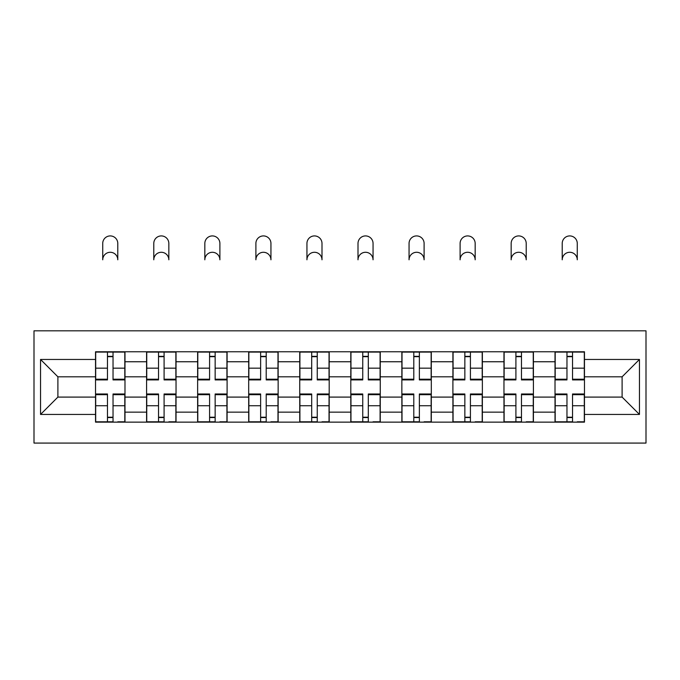 <?xml version="1.0" encoding="UTF-8"?>
<svg xmlns="http://www.w3.org/2000/svg" width="680" height="680" viewBox="0 0 680 680"><rect width="100%" height="100%" fill="white"/><g stroke="black" fill="none" stroke-linecap="round" stroke-linejoin="round"><path stroke-width="1.02" d="M34 443.079L646 443.079L646 330.82L34 330.82L34 443.079M146.582 422.135L146.582 361.751L124.984 361.751L124.984 422.135M124.984 361.751L124.984 351.773M146.582 361.751L146.582 351.773M176.035 351.773L176.035 422.135M197.633 422.135L197.633 351.773M227.095 351.773L227.095 422.135M248.693 422.135L248.693 351.773M278.146 351.773L278.146 422.135M299.744 422.135L299.744 351.773M329.197 351.773L329.197 422.135M350.803 422.135L350.803 351.773M380.256 351.773L380.256 422.135M401.854 422.135L401.854 351.773M431.307 351.773L431.307 422.135M452.906 422.135L452.906 351.773M482.366 351.773L482.366 422.135M503.965 422.135L503.965 351.773M533.417 351.773L533.417 422.135M555.016 422.135L555.016 351.773M555.016 397.094L533.417 397.094M503.965 397.094L482.366 397.094M452.906 397.094L431.307 397.094M401.854 397.094L380.256 397.094M350.803 397.094L329.197 397.094M299.744 397.094L278.146 397.094M248.693 397.094L227.095 397.094M197.633 397.094L176.035 397.094M146.582 397.094L124.984 397.094M555.016 376.805L533.417 376.805M503.965 376.805L482.366 376.805M452.906 376.805L431.307 376.805M401.854 376.805L380.256 376.805M350.803 376.805L329.197 376.805M299.744 376.805L278.146 376.805M248.693 376.805L227.095 376.805M197.633 376.805L176.035 376.805M146.582 376.805L124.984 376.805M57.893 397.094L95.531 397.094L95.531 376.805L57.893 376.805L57.893 397.094L40.545 414.443L40.545 359.457L95.531 359.457L95.531 376.805M584.468 376.805L584.468 397.094L622.106 397.094L622.106 376.805L584.468 376.805L584.468 351.773L95.531 351.773L95.531 359.457M584.468 359.457L639.455 359.457L639.455 414.443L584.468 414.443L584.468 397.094M95.531 397.094L95.531 422.135L584.468 422.135L584.468 414.443M95.531 414.443L40.545 414.443M113.033 417.223L107.474 417.223M107.474 356.677L113.033 356.677M164.093 417.223L158.525 417.223M158.525 356.677L164.093 356.677M215.144 417.223L209.584 417.223M209.584 356.677L215.144 356.677M266.203 417.223L260.635 417.223M260.635 356.677L266.203 356.677M317.254 417.223L311.695 417.223M311.695 356.677L317.254 356.677M368.305 417.223L362.746 417.223M362.746 356.677L368.305 356.677M419.365 417.223L413.797 417.223M413.797 356.677L419.365 356.677M470.415 417.223L464.856 417.223M464.856 356.677L470.415 356.677M521.475 417.223L515.908 417.223M515.908 356.677L521.475 356.677M572.526 417.223L566.967 417.223M566.967 356.677L572.526 356.677M40.545 359.457L57.893 376.805M622.106 397.094L639.455 414.443M622.106 376.805L639.455 359.457M117.784 259.802A7.531 7.531 0 0 0 110.254 252.28A7.531 7.531 0 0 0 102.731 259.802L102.731 243.44A7.531 7.531 0 0 1 110.254 235.917A7.531 7.531 0 0 1 117.784 243.44L117.784 259.802M113.033 379.219L124.814 379.219L124.814 379.916L113.033 379.916L113.033 352.096L124.814 352.096L118.269 352.096M124.814 379.219L124.814 352.096M107.474 356.354L113.033 356.354M107.474 352.096L95.693 352.096L95.693 379.916L107.474 379.916L107.474 352.096L113.033 352.096M107.474 394.68L95.693 394.68L95.693 393.983L107.474 393.983L107.474 421.804L95.693 421.804L102.238 421.804M95.693 394.68L95.693 421.804M113.033 417.554L107.474 417.554M118.269 421.804L124.814 421.804L124.814 393.983L113.033 393.983L113.033 421.804L102.731 421.804M124.814 421.804L117.784 421.804M168.835 259.802A7.531 7.531 0 0 0 161.313 252.28A7.531 7.531 0 0 0 153.782 259.802L153.782 243.44A7.531 7.531 0 0 1 161.313 235.917A7.531 7.531 0 0 1 168.835 243.44L168.835 259.802M164.093 379.219L175.873 379.219L175.873 379.916L164.093 379.916L164.093 352.096L175.873 352.096L169.328 352.096M175.873 379.219L175.873 352.096M158.525 356.354L164.093 356.354M158.525 352.096L146.744 352.096L146.744 379.916L158.525 379.916L158.525 352.096L164.093 352.096M219.895 259.802A7.531 7.531 0 0 0 212.364 252.28A7.531 7.531 0 0 0 204.833 259.802L204.833 243.44A7.531 7.531 0 0 1 212.364 235.917A7.531 7.531 0 0 1 219.895 243.44L219.895 259.802M215.144 379.219L226.925 379.219L226.925 379.916L215.144 379.916L215.144 352.096L226.925 352.096L220.379 352.096M226.925 379.219L226.925 352.096M209.584 356.354L215.144 356.354M209.584 352.096L197.804 352.096L197.804 379.916L209.584 379.916L209.584 352.096L215.144 352.096M158.525 394.68L146.744 394.68L146.744 393.983L158.525 393.983L158.525 421.804L146.744 421.804L153.289 421.804M146.744 394.68L146.744 421.804M164.093 417.554L158.525 417.554M169.328 421.804L175.873 421.804L175.873 393.983L164.093 393.983L164.093 421.804L153.782 421.804M175.873 421.804L168.835 421.804M209.584 394.68L197.804 394.68L197.804 393.983L209.584 393.983L209.584 421.804L197.804 421.804L204.349 421.804M197.804 394.68L197.804 421.804M215.144 417.554L209.584 417.554M220.379 421.804L226.925 421.804L226.925 393.983L215.144 393.983L215.144 421.804L204.833 421.804M226.925 421.804L219.895 421.804M270.946 259.802A7.531 7.531 0 0 0 263.415 252.28A7.531 7.531 0 0 0 255.893 259.802L255.893 243.44A7.531 7.531 0 0 1 263.415 235.917A7.531 7.531 0 0 1 270.946 243.44L270.946 259.802M266.203 379.219L277.984 379.219L277.984 379.916L266.203 379.916L266.203 352.096L277.984 352.096L271.439 352.096M277.984 379.219L277.984 352.096M260.635 356.354L266.203 356.354M260.635 352.096L248.854 352.096L248.854 379.916L260.635 379.916L260.635 352.096L266.203 352.096M321.997 259.802A7.531 7.531 0 0 0 314.475 252.28A7.531 7.531 0 0 0 306.944 259.802L306.944 243.44A7.531 7.531 0 0 1 314.475 235.917A7.531 7.531 0 0 1 321.997 243.44L321.997 259.802M317.254 379.219L329.035 379.219L329.035 379.916L317.254 379.916L317.254 352.096L329.035 352.096L322.49 352.096M329.035 379.219L329.035 352.096M311.695 356.354L317.254 356.354M311.695 352.096L299.905 352.096L299.905 379.916L311.695 379.916L311.695 352.096L317.254 352.096M373.056 259.802A7.531 7.531 0 0 0 365.525 252.28A7.531 7.531 0 0 0 358.003 259.802L358.003 243.44A7.531 7.531 0 0 1 365.525 235.917A7.531 7.531 0 0 1 373.056 243.44L373.056 259.802M368.305 379.219L380.094 379.219L380.094 379.916L368.305 379.916L368.305 352.096L380.094 352.096L373.55 352.096M380.094 379.219L380.094 352.096M362.746 356.354L368.305 356.354M362.746 352.096L350.965 352.096L350.965 379.916L362.746 379.916L362.746 352.096L368.305 352.096M260.635 394.68L248.854 394.68L248.854 393.983L260.635 393.983L260.635 421.804L248.854 421.804L255.4 421.804M248.854 394.68L248.854 421.804M266.203 417.554L260.635 417.554M271.439 421.804L277.984 421.804L277.984 393.983L266.203 393.983L266.203 421.804L255.893 421.804M277.984 421.804L270.946 421.804M311.695 394.68L299.905 394.68L299.905 393.983L311.695 393.983L311.695 421.804L299.905 421.804L306.45 421.804M299.905 394.68L299.905 421.804M317.254 417.554L311.695 417.554M322.49 421.804L329.035 421.804L329.035 393.983L317.254 393.983L317.254 421.804L306.944 421.804M329.035 421.804L321.997 421.804M362.746 394.68L350.965 394.68L350.965 393.983L362.746 393.983L362.746 421.804L350.965 421.804L357.51 421.804M350.965 394.68L350.965 421.804M368.305 417.554L362.746 417.554M373.55 421.804L380.094 421.804L380.094 393.983L368.305 393.983L368.305 421.804L358.003 421.804M380.094 421.804L373.056 421.804M424.107 259.802A7.531 7.531 0 0 0 416.585 252.28A7.531 7.531 0 0 0 409.054 259.802L409.054 243.44A7.531 7.531 0 0 1 416.585 235.917A7.531 7.531 0 0 1 424.107 243.44L424.107 259.802M419.365 379.219L431.146 379.219L431.146 379.916L419.365 379.916L419.365 352.096L431.146 352.096L424.6 352.096M431.146 379.219L431.146 352.096M413.797 356.354L419.365 356.354M413.797 352.096L402.016 352.096L402.016 379.916L413.797 379.916L413.797 352.096L419.365 352.096M413.797 394.68L402.016 394.68L402.016 393.983L413.797 393.983L413.797 421.804L402.016 421.804L408.561 421.804M402.016 394.68L402.016 421.804M419.365 417.554L413.797 417.554M424.6 421.804L431.146 421.804L431.146 393.983L419.365 393.983L419.365 421.804L409.054 421.804M431.146 421.804L424.107 421.804M475.167 259.802A7.531 7.531 0 0 0 467.636 252.28A7.531 7.531 0 0 0 460.105 259.802L460.105 243.44A7.531 7.531 0 0 1 467.636 235.917A7.531 7.531 0 0 1 475.167 243.44L475.167 259.802M470.415 379.219L482.196 379.219L482.196 379.916L470.415 379.916L470.415 352.096L482.196 352.096L475.651 352.096M482.196 379.219L482.196 352.096M464.856 356.354L470.415 356.354M464.856 352.096L453.075 352.096L453.075 379.916L464.856 379.916L464.856 352.096L470.415 352.096M464.856 394.68L453.075 394.68L453.075 393.983L464.856 393.983L464.856 421.804L453.075 421.804L459.62 421.804M453.075 394.68L453.075 421.804M470.415 417.554L464.856 417.554M475.651 421.804L482.196 421.804L482.196 393.983L470.415 393.983L470.415 421.804L460.105 421.804M482.196 421.804L475.167 421.804M526.218 259.802A7.531 7.531 0 0 0 518.687 252.28A7.531 7.531 0 0 0 511.164 259.802L511.164 243.44A7.531 7.531 0 0 1 518.687 235.917A7.531 7.531 0 0 1 526.218 243.44L526.218 259.802M521.475 379.219L533.256 379.219L533.256 379.916L521.475 379.916L521.475 352.096L533.256 352.096L526.711 352.096M533.256 379.219L533.256 352.096M515.908 356.354L521.475 356.354M515.908 352.096L504.127 352.096L504.127 379.916L515.908 379.916L515.908 352.096L521.475 352.096M515.908 394.68L504.127 394.68L504.127 393.983L515.908 393.983L515.908 421.804L504.127 421.804L510.671 421.804M504.127 394.68L504.127 421.804M521.475 417.554L515.908 417.554M526.711 421.804L533.256 421.804L533.256 393.983L521.475 393.983L521.475 421.804L511.164 421.804M533.256 421.804L526.218 421.804M577.269 259.802A7.531 7.531 0 0 0 569.746 252.28A7.531 7.531 0 0 0 562.215 259.802L562.215 243.44A7.531 7.531 0 0 1 569.746 235.917A7.531 7.531 0 0 1 577.269 243.44L577.269 259.802M572.526 379.219L584.307 379.219L584.307 379.916L572.526 379.916L572.526 352.096L584.307 352.096L577.762 352.096M584.307 379.219L584.307 352.096M566.967 356.354L572.526 356.354M566.967 352.096L555.186 352.096L555.186 379.916L566.967 379.916L566.967 352.096L572.526 352.096M566.967 394.68L555.186 394.68L555.186 393.983L566.967 393.983L566.967 421.804L555.186 421.804L561.731 421.804M555.186 394.68L555.186 421.804M572.526 417.554L566.967 417.554M577.762 421.804L584.307 421.804L584.307 393.983L572.526 393.983L572.526 421.804L562.215 421.804M584.307 421.804L577.269 421.804M503.965 361.751L482.366 361.751M452.906 361.751L431.307 361.751M401.854 361.751L380.256 361.751M350.803 361.751L329.197 361.751M299.744 361.751L278.146 361.751M248.693 361.751L227.095 361.751M197.633 361.751L176.035 361.751M555.016 361.751L533.417 361.751M503.965 412.148L482.366 412.148M452.906 412.148L431.307 412.148M401.854 412.148L380.256 412.148M350.803 412.148L329.197 412.148M299.744 412.148L278.146 412.148M248.693 412.148L227.095 412.148M197.633 412.148L176.035 412.148M146.582 412.148L124.984 412.148M555.016 412.148L533.417 412.148M113.033 368.169L124.814 368.169M95.693 379.219L107.474 379.219M95.693 368.169L107.474 368.169M107.474 405.73L95.693 405.73M124.814 394.68L113.033 394.68M124.814 405.73L113.033 405.73M164.093 368.169L175.873 368.169M146.744 379.219L158.525 379.219M146.744 368.169L158.525 368.169M215.144 368.169L226.925 368.169M197.804 379.219L209.584 379.219M197.804 368.169L209.584 368.169M158.525 405.73L146.744 405.73M175.873 394.68L164.093 394.68M175.873 405.73L164.093 405.73M209.584 405.73L197.804 405.73M226.925 394.68L215.144 394.68M226.925 405.73L215.144 405.73M266.203 368.169L277.984 368.169M248.854 379.219L260.635 379.219M248.854 368.169L260.635 368.169M317.254 368.169L329.035 368.169M299.905 379.219L311.695 379.219M299.905 368.169L311.695 368.169M368.305 368.169L380.094 368.169M350.965 379.219L362.746 379.219M350.965 368.169L362.746 368.169M260.635 405.73L248.854 405.73M277.984 394.68L266.203 394.68M277.984 405.73L266.203 405.73M311.695 405.73L299.905 405.73M329.035 394.68L317.254 394.68M329.035 405.73L317.254 405.73M362.746 405.73L350.965 405.73M380.094 394.68L368.305 394.68M380.094 405.73L368.305 405.73M419.365 368.169L431.146 368.169M402.016 379.219L413.797 379.219M402.016 368.169L413.797 368.169M413.797 405.73L402.016 405.73M431.146 394.68L419.365 394.68M431.146 405.73L419.365 405.73M470.415 368.169L482.196 368.169M453.075 379.219L464.856 379.219M453.075 368.169L464.856 368.169M464.856 405.73L453.075 405.73M482.196 394.68L470.415 394.68M482.196 405.73L470.415 405.73M521.475 368.169L533.256 368.169M504.127 379.219L515.908 379.219M504.127 368.169L515.908 368.169M515.908 405.73L504.127 405.73M533.256 394.68L521.475 394.68M533.256 405.73L521.475 405.73M572.526 368.169L584.307 368.169M555.186 379.219L566.967 379.219M555.186 368.169L566.967 368.169M566.967 405.73L555.186 405.73M584.307 394.68L572.526 394.68M584.307 405.73L572.526 405.73"/></g></svg>
